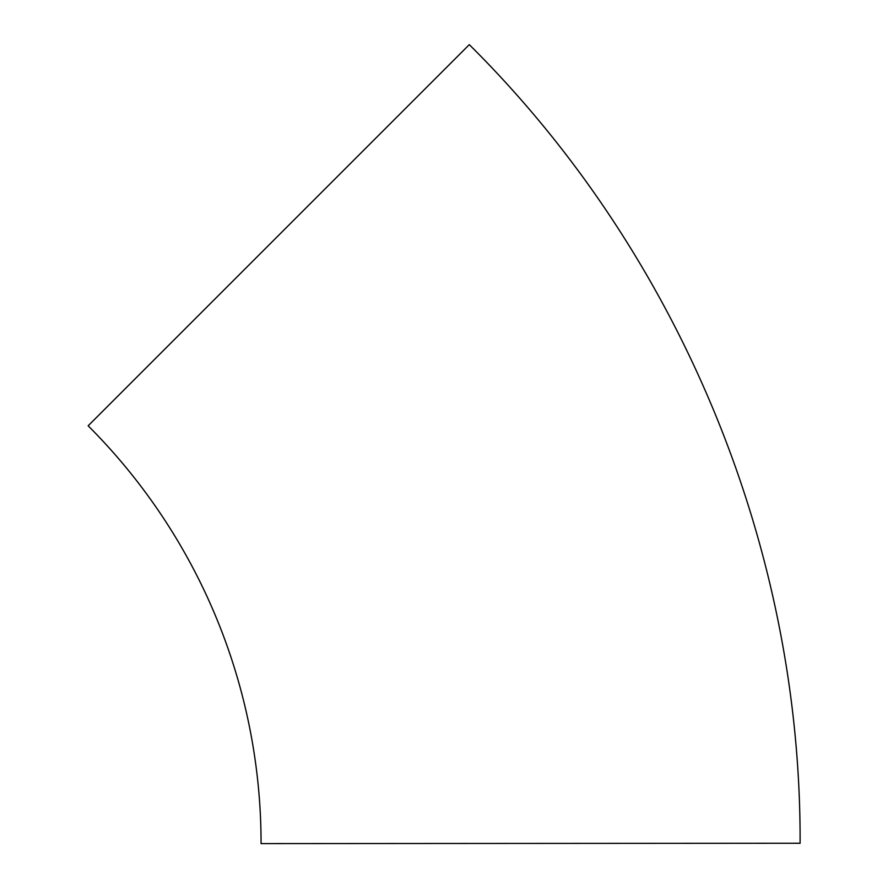 <?xml version="1.0" encoding="UTF-8"?>
<svg xmlns="http://www.w3.org/2000/svg" width="888" height="888" viewBox="0 0 888 888"><rect width="100%" height="100%" fill="white"/><g stroke="black" fill="none" stroke-linecap="round" stroke-linejoin="round"><path stroke-width="1.33" d="M261.061 843.256A590.387 590.387 0 0 0 88.145 425.796L469.297 44.644C679.509 253.158 801.298 547.163 800.099 843.256L261.061 843.6L800.099 843.256M88.145 425.796L469.297 44.644"/></g></svg>
